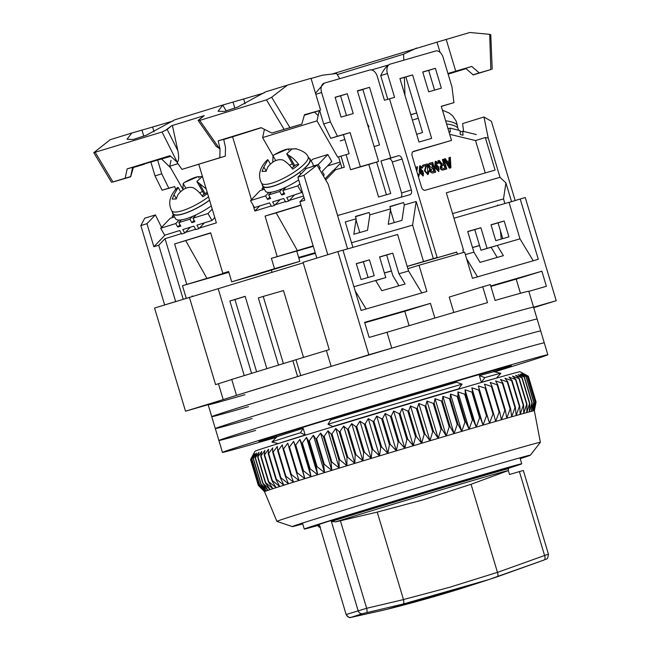 <?xml version="1.0" encoding="UTF-8"?>
<svg xmlns="http://www.w3.org/2000/svg" width="650" height="650" viewBox="0 0 650 650"><rect width="100%" height="100%" fill="white"/><g stroke="black" fill="none" stroke-linecap="round" stroke-linejoin="round"><path stroke-width="0.97" d="M319.507 525.322L346.141 614.543L319.507 525.322A99.434 0.869 -16.7 0 0 318.053 525.923L317.777 524.997A99.434 0.869 -16.7 0 1 380.591 505.302A99.434 0.869 -16.7 0 1 486.338 473.85A99.434 0.869 -16.7 0 1 508.251 467.854L508.527 468.772A99.434 0.869 -16.7 0 0 446.404 486.566A99.434 0.869 -16.7 0 0 331.37 521.462L335.627 521.877A97.906 0.853 -16.7 0 1 445.461 488.581A97.906 0.853 -16.7 0 1 507.041 471.039L507.041 471.039A97.906 0.853 -16.7 0 1 506.992 471.055M276.258 435.638L276.656 436.979A113.514 0.991 -16.7 0 1 303.201 428.342L305.199 434.996A113.514 0.991 163.3 0 0 280.963 442.731M327.982 424.279L330.704 419.876A113.514 0.991 -16.7 0 1 456.576 382.233L462.069 384.174L458.575 388.879A113.514 0.991 163.3 0 0 332.694 426.53L327.982 424.279A119.527 1.04 -16.7 0 1 462.069 384.174M508.389 468.309A113.514 0.991 163.3 0 0 521.739 463.808A113.514 0.991 163.3 0 0 496.73 470.649A113.514 0.991 163.3 0 0 376.001 506.553A113.514 0.991 163.3 0 0 304.281 529.051A113.514 0.991 163.3 0 0 317.907 525.46M533.293 307.32A169.861 1.479 163.3 0 0 533.569 307.141L528.808 291.273A169.861 1.479 163.3 0 0 495.089 300.446L490.327 284.578A169.861 1.479 163.3 0 0 486.614 285.642A169.861 1.479 163.3 0 0 482.731 286.764L487.492 302.64A169.861 1.479 163.3 0 0 387.002 332.28L369.143 337.431L364.618 322.351L430.454 303.363L434.866 318.053M494.658 371.865A169.861 1.479 163.3 0 0 547.852 354.762L533.569 307.141A169.861 1.479 163.3 0 0 496.137 317.387A169.861 1.479 163.3 0 0 391.763 348.156L387.002 332.28M533.593 307.231L556.221 300.706L525.265 197.535L520.203 198.998L538.298 259.309L472.461 278.306L464.604 252.119L419.023 265.265L426.887 291.46L361.051 310.448L342.956 250.136L337.886 251.599L303.054 262.324L329.249 349.619L326.389 350.496L331.151 366.373L368.842 354.77L337.886 251.599M533.569 307.141A169.861 1.479 163.3 0 0 496.137 317.387A169.861 1.479 163.3 0 0 315.486 371.118A169.861 1.479 163.3 0 0 208.171 404.771A169.861 1.479 163.3 0 1 208.439 404.592L185.518 411.206L154.562 308.035L303.209 262.836M509.056 202.426L520.203 198.998M556.221 300.706L533.715 307.637M398.515 285.902L398.011 284.213M244.246 375.594L218.262 288.982M266.858 368.631L245.156 296.311L229.881 301.015L251.582 373.336M303.542 357.427L283.489 290.574L263.234 296.424L283.368 363.545M185.518 411.206L223.21 399.604L218.449 383.727L215.589 384.613L189.394 297.31M256.62 371.784L234.943 299.553L245.188 296.4M368.842 354.77L391.763 348.156M453.822 312.463L449.207 297.091L482.731 286.764M490.75 285.967L541.872 271.213L546.39 286.293L528.832 291.363M331.151 366.373A169.861 1.479 163.3 0 0 300.739 375.594L239.631 394.412A169.861 1.479 163.3 0 0 223.21 399.604M208.146 404.682L208.171 404.771A169.861 1.479 163.3 0 0 244.944 394.713M419.023 265.265L407.875 268.702M326.389 350.496A169.861 1.479 163.3 0 0 295.977 359.726L300.739 375.594M231.757 379.519A169.861 1.479 163.3 0 0 218.449 383.727M295.977 359.726L231.733 379.446L236.494 395.314M229.881 301.015L234.943 299.553M263.234 296.424L258.342 297.928L278.484 365.048M481.366 382.306L479.367 375.659A113.514 0.991 -16.7 0 1 494.106 371.735L500.858 373.336A119.527 1.04 -16.7 0 1 500.866 373.36A119.527 1.04 -16.7 0 0 484.859 377.601L481.366 382.306A113.514 0.991 163.3 0 1 493.699 378.909M319.597 110.354L323.684 123.971L330.744 138.312L343.403 134.664L349.115 153.709L346.06 154.651L350.586 169.731L368.818 164.466L378.576 197.007L390.731 193.505L380.965 160.964L388.562 158.771A4.144 2.633 -107.1 0 1 392.291 162.013L401.57 192.961L411.352 189.946A4.144 2.633 -107.1 0 1 410.036 194.643L337.618 215.532L328.193 184.226L347.588 248.877L342.981 250.234L397.613 234.488L408.566 270.993L398.946 273.764L405.129 284.001L381.834 290.721L375.651 280.483L353.941 286.748M366.113 308.986L355.184 290.916M408.566 270.993L421.817 292.914M533.236 260.772L519.976 238.842L497.193 245.424L503.376 255.653L480.082 262.373L473.891 252.143L465.351 254.605M466.602 258.773L477.523 276.843M520.455 293.288L516.206 279.118L541.872 271.213M516.206 279.118L490.888 286.423M409.118 325.691L404.787 311.261L430.454 303.363M404.787 311.261L364.756 322.814M297.602 376.504L292.841 360.628M497.201 257.433L491.083 247.301L480.951 250.226L474.76 229.588L467.74 231.619M398.954 285.781L392.836 275.649L386.644 255.011L379.616 257.043M276.673 436.971L271.911 442.024A119.527 1.04 -16.7 0 1 271.911 442.024A119.527 1.04 -16.7 0 1 300.479 432.746L303.201 428.342M305.199 434.996L300.479 432.746M479.367 375.659L484.859 377.601M398.946 273.764L392.754 253.134L379.584 256.929L385.775 277.566L375.651 280.483M356.289 263.648L361.051 279.524L374.221 275.722L369.46 259.854L356.289 263.648M519.976 238.842L509.023 202.337L453.952 218.229M456.723 252.013L457.381 254.199M463.523 252.428L462.832 250.128M491.002 224.786L504.164 220.984L508.926 236.86L495.763 240.662L491.002 224.786M473.891 252.143L467.707 231.506L480.87 227.711L487.061 248.341L497.193 245.424L491.083 247.301M502.783 238.631L498.054 222.869L491.034 224.892M375.708 280.589L385.775 277.566M356.322 263.762L363.35 261.731L368.079 277.501M392.754 253.134L386.644 255.011M369.46 259.854L363.35 261.731M504.164 220.984L498.054 222.869M487.061 248.341L480.951 250.226M480.87 227.711L474.76 229.588M547.852 354.762A169.861 1.479 163.3 0 0 510.429 365.007A169.861 1.479 163.3 0 0 329.777 418.73A169.861 1.479 163.3 0 0 222.454 452.384L218.887 440.481A169.861 1.479 163.3 0 1 326.202 406.827A169.861 1.479 163.3 0 1 506.854 353.104A169.861 1.479 163.3 0 1 544.278 342.859A169.861 1.479 163.3 0 0 506.854 353.104A169.861 1.479 163.3 0 0 326.202 406.827A169.861 1.479 163.3 0 0 218.887 440.481L215.312 428.577A169.861 1.479 163.3 0 1 322.636 394.924A169.861 1.479 163.3 0 1 503.279 341.201A169.861 1.479 163.3 0 1 540.711 330.956A169.861 1.479 163.3 0 0 503.279 341.201A169.861 1.479 163.3 0 0 322.636 394.924A169.861 1.479 163.3 0 0 215.312 428.577L211.746 416.674A169.861 1.479 163.3 0 1 319.061 383.021A169.861 1.479 163.3 0 1 499.712 329.29A169.861 1.479 163.3 0 1 537.136 319.053A169.861 1.479 163.3 0 0 499.712 329.29A169.861 1.479 163.3 0 0 319.061 383.021A169.861 1.479 163.3 0 0 211.746 416.674A169.861 1.479 163.3 0 0 248.519 406.616M215.312 428.577A169.861 1.479 163.3 0 0 252.086 418.519M218.887 440.481A169.861 1.479 163.3 0 0 255.661 430.422M276.591 436.751A131.747 1.154 -16.7 0 1 258.96 441.431A131.747 1.154 -16.7 0 1 342.201 415.334A131.747 1.154 -16.7 0 1 482.316 373.661A131.747 1.154 -16.7 0 1 511.347 365.714A131.747 1.154 -16.7 0 1 494.049 371.516M222.454 452.384A169.861 1.479 163.3 0 0 259.886 442.138A169.861 1.479 163.3 0 0 276.283 437.385M302.746 523.916A124.288 1.081 -16.7 0 1 292.313 526.597L276.9 521.373A137.548 1.202 -16.7 0 1 276.892 521.357A137.548 1.202 -16.7 0 1 376.756 490.181A137.548 1.202 -16.7 0 1 540.378 442.309A137.548 1.202 -16.7 0 1 540.369 442.325L530.384 455.171A124.288 1.081 -16.7 0 1 520.203 458.673M366.795 459.737A140.863 1.227 163.3 0 0 362.903 460.915A140.863 1.227 163.3 0 0 354.819 463.369A140.863 1.227 163.3 0 0 346.913 465.766A140.863 1.227 163.3 0 0 339.211 468.106A140.863 1.227 163.3 0 0 331.752 470.389A140.863 1.227 163.3 0 0 324.561 472.591A140.863 1.227 163.3 0 0 317.655 474.703A140.863 1.227 163.3 0 0 311.082 476.726A140.863 1.227 163.3 0 0 304.85 478.652A140.863 1.227 163.3 0 0 299 480.464A140.863 1.227 163.3 0 0 293.54 482.162A140.863 1.227 163.3 0 0 288.502 483.738A140.863 1.227 163.3 0 0 283.896 485.192A140.863 1.227 163.3 0 0 279.752 486.501A140.863 1.227 163.3 0 0 276.079 487.679A140.863 1.227 163.3 0 0 272.886 488.711A140.863 1.227 163.3 0 0 270.205 489.596A140.863 1.227 163.3 0 0 268.027 490.327A140.863 1.227 163.3 0 0 266.362 490.904A140.863 1.227 163.3 0 0 265.233 491.319A140.863 1.227 163.3 0 0 264.623 491.579A140.863 1.227 163.3 0 0 264.517 491.668A140.863 1.227 163.3 0 0 264.526 491.676L258.302 485.331A145.007 1.268 -16.7 0 1 258.31 485.314L264.623 491.579L258.635 485.144A145.007 1.268 -16.7 0 1 258.7 485.119L265.233 491.319L259.512 484.794A145.007 1.268 -16.7 0 1 259.634 484.754L266.362 490.904L260.942 484.291A145.007 1.268 -16.7 0 1 261.113 484.226L268.027 490.327L262.901 483.616A145.007 1.268 -16.7 0 1 263.136 483.543L270.205 489.596L265.395 482.788A145.007 1.268 -16.7 0 1 265.679 482.698L272.886 488.711L268.409 481.812A145.007 1.268 -16.7 0 1 268.743 481.699L276.079 487.679L271.928 480.675A145.007 1.268 -16.7 0 1 272.317 480.553L279.752 486.501L275.941 479.399A145.007 1.268 -16.7 0 1 276.38 479.261L283.896 485.192L280.434 477.977A145.007 1.268 -16.7 0 1 280.922 477.831L288.502 483.738L285.391 476.426A145.007 1.268 -16.7 0 1 285.919 476.263L293.54 482.162L290.786 474.744A145.007 1.268 -16.7 0 1 291.363 474.565L299 480.464L296.603 472.932A145.007 1.268 -16.7 0 1 297.221 472.745L304.85 478.652L302.819 471.014A145.007 1.268 -16.7 0 1 303.469 470.811L311.082 476.726L309.4 468.983A145.007 1.268 -16.7 0 1 310.091 468.772L317.655 474.703L316.331 466.854A145.007 1.268 -16.7 0 1 317.054 466.635L324.561 472.591L323.586 464.628A145.007 1.268 -16.7 0 1 324.334 464.401L331.752 470.389L331.126 462.329A145.007 1.268 -16.7 0 1 331.906 462.093L339.211 468.106L338.926 459.948A145.007 1.268 -16.7 0 1 339.731 459.704L346.913 465.766L346.954 457.511A145.007 1.268 -16.7 0 1 347.783 457.259L354.819 463.369L355.184 455.016A145.007 1.268 -16.7 0 1 356.037 454.756L362.903 460.915L363.586 452.473A145.007 1.268 -16.7 0 1 364.447 452.213L371.134 458.429A140.863 1.227 163.3 0 0 366.795 459.737M292.313 526.597A124.288 1.081 -16.7 0 1 292.533 526.443A124.288 1.081 -16.7 0 1 382.541 498.412A124.288 1.081 -16.7 0 1 530.116 455.163A124.288 1.081 -16.7 0 1 530.384 455.171M540.378 442.309L534.357 410.711A140.863 1.227 163.3 0 0 534.357 410.711A140.863 1.227 163.3 0 0 534.324 410.694L536.071 402.017L528.328 376.204L520.065 371.735A138.377 1.211 163.3 0 0 355.469 419.908A138.377 1.211 163.3 0 0 254.995 451.262L250.551 459.517A145.007 1.268 163.3 0 1 250.567 459.501L253.435 454.285L250.892 459.331A145.007 1.268 163.3 0 1 250.957 459.306L254.044 454.017L251.769 458.981A145.007 1.268 163.3 0 1 251.891 458.941L255.174 453.602L253.199 458.477A145.007 1.268 163.3 0 1 253.37 458.413L256.831 453.026L255.158 457.803A145.007 1.268 163.3 0 1 255.385 457.73L259.009 452.294L257.652 456.974A145.007 1.268 163.3 0 1 257.936 456.885L261.698 451.409L260.666 455.999A145.007 1.268 163.3 0 1 260.999 455.886L264.883 450.377L264.184 454.862A145.007 1.268 163.3 0 1 264.574 454.74L268.564 449.207L268.198 453.586A145.007 1.268 163.3 0 1 268.637 453.448L272.707 447.891L272.691 452.164A145.007 1.268 163.3 0 1 273.179 452.01L277.306 446.444L277.648 450.613A145.007 1.268 163.3 0 1 278.176 450.442L282.352 444.868L283.043 448.931A145.007 1.268 163.3 0 1 283.619 448.752L287.812 443.162L288.86 447.119A145.007 1.268 163.3 0 1 289.469 446.932L293.662 441.35L295.076 445.201A145.007 1.268 163.3 0 1 295.726 444.998L299.894 439.424L301.657 443.17A145.007 1.268 163.3 0 1 302.348 442.959L306.467 437.401L308.588 441.041A145.007 1.268 163.3 0 1 309.311 440.814L313.365 435.289L315.835 438.815A145.007 1.268 163.3 0 1 316.591 438.587L320.564 433.087L323.383 436.516A145.007 1.268 163.3 0 1 324.163 436.272L328.023 430.812L331.183 434.135A145.007 1.268 163.3 0 1 331.988 433.891L335.725 428.464L339.211 431.698A145.007 1.268 163.3 0 1 340.039 431.446L343.631 426.067L347.441 429.195A145.007 1.268 163.3 0 1 348.286 428.943L351.715 423.613L355.834 426.66A145.007 1.268 163.3 0 1 356.696 426.4L359.938 421.127L364.366 424.084A145.007 1.268 163.3 0 1 365.243 423.816L368.282 418.608L372.994 421.484A145.007 1.268 163.3 0 1 373.872 421.216L376.699 416.081L381.688 418.868A145.007 1.268 163.3 0 1 382.574 418.6L385.158 413.538L390.406 416.244A145.007 1.268 163.3 0 1 391.292 415.984L393.64 410.995L399.124 413.636A145.007 1.268 163.3 0 1 400.01 413.368L402.09 408.46L407.81 411.036A145.007 1.268 163.3 0 1 408.688 410.776L410.491 405.949L416.414 408.468A145.007 1.268 163.3 0 1 417.284 408.208L418.803 403.471L424.921 405.941A145.007 1.268 163.3 0 1 425.774 405.681L426.993 401.042L433.282 403.455A145.007 1.268 163.3 0 1 434.119 403.203L435.037 398.653L441.464 401.026A145.007 1.268 163.3 0 1 442.293 400.782L442.886 396.329L449.451 398.661A145.007 1.268 163.3 0 1 450.247 398.426L450.523 394.071L457.194 396.378A145.007 1.268 163.3 0 1 457.974 396.151L457.917 391.893L464.677 394.176A145.007 1.268 163.3 0 1 465.416 393.957L465.034 389.797L471.859 392.072A145.007 1.268 163.3 0 1 472.574 391.861L471.851 387.806L478.717 390.065A145.007 1.268 163.3 0 1 479.391 389.87L478.335 385.913L485.217 388.172A145.007 1.268 163.3 0 1 485.859 387.985L484.461 384.126L491.343 386.392A145.007 1.268 163.3 0 1 491.944 386.214L490.214 382.46L497.071 384.735A145.007 1.268 163.3 0 1 497.632 384.572L495.56 380.924L502.369 383.216A145.007 1.268 163.3 0 1 502.881 383.061L500.484 379.511L507.227 381.826A145.007 1.268 163.3 0 1 507.691 381.688L504.961 378.235L511.615 380.583A145.007 1.268 163.3 0 1 512.029 380.461L508.983 377.098L515.523 379.478A145.007 1.268 163.3 0 1 515.889 379.381L512.525 376.106L518.928 378.536A145.007 1.268 163.3 0 1 519.244 378.446L515.58 375.269L521.828 377.748A145.007 1.268 163.3 0 1 522.096 377.674L518.131 374.579L524.201 377.114L531.944 402.927A145.007 1.268 -16.7 0 1 532.163 402.87L531.359 411.344A140.863 1.227 163.3 0 0 529.319 411.881A140.863 1.227 163.3 0 0 526.768 412.571A140.863 1.227 163.3 0 0 523.713 413.408A140.863 1.227 163.3 0 0 520.171 414.399A140.863 1.227 163.3 0 0 516.157 415.537A140.863 1.227 163.3 0 0 511.672 416.812A140.863 1.227 163.3 0 0 506.748 418.218A140.863 1.227 163.3 0 0 501.402 419.762A140.863 1.227 163.3 0 0 495.649 421.427A140.863 1.227 163.3 0 0 489.523 423.215A140.863 1.227 163.3 0 0 483.039 425.108A140.863 1.227 163.3 0 0 476.223 427.099A140.863 1.227 163.3 0 0 469.105 429.195A140.863 1.227 163.3 0 0 461.719 431.372A140.863 1.227 163.3 0 0 454.074 433.623A140.863 1.227 163.3 0 0 446.225 435.955A140.863 1.227 163.3 0 0 438.181 438.336A140.863 1.227 163.3 0 0 429.991 440.773A140.863 1.227 163.3 0 0 421.679 443.251A140.863 1.227 163.3 0 0 413.278 445.762A140.863 1.227 163.3 0 0 404.828 448.289A140.863 1.227 163.3 0 0 396.354 450.832A140.863 1.227 163.3 0 0 387.887 453.375A140.863 1.227 163.3 0 0 379.47 455.91A140.863 1.227 163.3 0 0 371.134 458.429L372.109 449.898A145.007 1.268 -16.7 0 1 372.986 449.629L379.47 455.91L380.738 447.298A145.007 1.268 -16.7 0 1 381.623 447.029L387.887 453.375L389.431 444.681A145.007 1.268 -16.7 0 1 390.317 444.413L396.354 450.832L398.149 442.065A145.007 1.268 -16.7 0 1 399.043 441.797L404.828 448.289L406.876 439.449A145.007 1.268 -16.7 0 1 407.753 439.181L413.278 445.762L415.553 436.857A145.007 1.268 -16.7 0 1 416.431 436.589L421.679 443.251L424.157 434.281A145.007 1.268 -16.7 0 1 425.027 434.021L429.991 440.773L432.664 431.754A145.007 1.268 -16.7 0 1 433.517 431.494L438.181 438.336L441.025 429.268A145.007 1.268 -16.7 0 1 441.862 429.016L446.225 435.955L449.215 426.839A145.007 1.268 -16.7 0 1 450.036 426.595L454.074 433.623L457.194 424.483A145.007 1.268 -16.7 0 1 457.99 424.247L461.719 431.372L464.945 422.191A145.007 1.268 -16.7 0 1 465.717 421.964L469.105 429.195L472.42 419.989A145.007 1.268 -16.7 0 1 473.168 419.77L476.223 427.099L479.602 417.885A145.007 1.268 -16.7 0 1 480.317 417.674L483.039 425.108L486.46 415.878A145.007 1.268 -16.7 0 1 487.134 415.683L489.523 423.215L492.968 413.985A145.007 1.268 -16.7 0 1 493.602 413.798L495.649 421.427L499.094 412.206A145.007 1.268 -16.7 0 1 499.688 412.027L501.402 419.762L504.814 410.548A145.007 1.268 -16.7 0 1 505.375 410.386L506.748 418.218L510.112 409.029A145.007 1.268 -16.7 0 1 510.632 408.882L511.672 416.812L514.971 407.639A145.007 1.268 -16.7 0 1 515.434 407.509L516.157 415.537L519.358 406.396A145.007 1.268 -16.7 0 1 519.781 406.274L520.171 414.399L523.266 405.299A145.007 1.268 -16.7 0 1 523.632 405.194L523.713 413.408L526.671 404.349A145.007 1.268 -16.7 0 1 526.996 404.259L526.768 412.571L529.571 403.561A145.007 1.268 -16.7 0 1 529.839 403.488L529.319 411.881L531.944 402.927M534.324 410.694A140.863 1.227 163.3 0 0 533.861 410.751A140.863 1.227 163.3 0 0 532.878 410.971A140.863 1.227 163.3 0 0 531.359 411.344L533.788 402.456A145.007 1.268 -16.7 0 1 533.951 402.415L532.878 410.971L535.096 402.147A145.007 1.268 -16.7 0 1 535.202 402.123L533.861 410.751L535.86 402.001A145.007 1.268 -16.7 0 1 535.901 401.993L534.324 410.694M525.102 374.449L528.158 376.179A145.007 1.268 163.3 0 0 528.109 376.188L522.673 373.457L527.451 376.309A145.007 1.268 163.3 0 0 527.353 376.334L521.682 373.669L526.207 376.602A145.007 1.268 163.3 0 0 526.045 376.642L520.171 374.051L524.412 377.057A145.007 1.268 163.3 0 0 524.201 377.114M258.302 485.331L250.551 459.517M258.31 485.314L250.567 459.501M258.635 485.144L250.892 459.331M258.7 485.119L250.957 459.306M259.512 484.794L251.769 458.981M259.634 484.754L251.891 458.941M260.942 484.291L253.199 458.477M261.113 484.226L253.37 458.413M262.901 483.616L255.158 457.803M263.136 483.543L255.385 457.73M265.395 482.788L257.652 456.974M265.679 482.698L257.936 456.885M268.409 481.812L260.666 455.999M268.743 481.699L260.999 455.886M271.928 480.675L264.184 454.862M272.317 480.553L264.574 454.74M275.941 479.399L268.198 453.586M276.38 479.261L268.637 453.448M280.434 477.977L272.691 452.164M280.922 477.831L273.179 452.01M285.391 476.426L277.648 450.613M285.919 476.263L278.176 450.442M290.786 474.744L283.043 448.931M291.363 474.565L283.619 448.752M296.603 472.932L288.86 447.119M297.221 472.745L289.469 446.932M304.85 478.652L293.662 441.35M302.819 471.014L295.076 445.201M303.469 470.811L295.726 444.998M311.082 476.726L299.894 439.424M309.4 468.983L301.657 443.17M310.091 468.772L302.348 442.959M317.655 474.703L306.467 437.401M316.331 466.854L308.588 441.041M317.054 466.635L309.311 440.814M324.561 472.591L313.365 435.289M323.586 464.628L315.835 438.815M324.334 464.401L316.591 438.587M331.752 470.389L320.564 433.087M331.126 462.329L323.383 436.516M331.906 462.093L324.163 436.272M339.211 468.106L328.023 430.812M338.926 459.948L331.183 434.135M339.731 459.704L331.988 433.891M346.913 465.766L335.725 428.464M346.954 457.511L339.211 431.698M347.783 457.259L340.039 431.446M354.819 463.369L343.631 426.067M355.184 455.016L347.441 429.195M356.037 454.756L348.286 428.943M362.903 460.915L351.715 423.613M363.586 452.473L355.834 426.66M364.447 452.213L356.696 426.4M371.134 458.429L359.938 421.127M372.109 449.898L364.366 424.084M372.986 449.629L365.243 423.816M379.47 455.91L368.282 418.608M380.738 447.298L372.994 421.484M381.623 447.029L373.872 421.216M387.887 453.375L376.699 416.081M389.431 444.681L381.688 418.868M390.317 444.413L382.574 418.6M396.354 450.832L385.158 413.538M398.149 442.065L390.406 416.244M399.043 441.797L391.292 415.984M404.828 448.289L393.64 410.995M406.876 439.449L399.124 413.636M407.753 439.181L400.01 413.368M413.278 445.762L402.09 408.46M415.553 436.857L407.81 411.036M416.431 436.589L408.688 410.776M421.679 443.251L410.491 405.949M424.157 434.281L416.414 408.468M425.027 434.021L417.284 408.208M429.991 440.773L418.803 403.471M432.664 431.754L424.921 405.941M433.517 431.494L425.774 405.681M438.181 438.336L426.993 401.042M441.025 429.268L433.282 403.455M441.862 429.016L434.119 403.203M446.225 435.955L435.037 398.653M449.215 426.839L441.464 401.026M450.036 426.595L442.293 400.782M454.074 433.623L442.886 396.329M457.194 424.483L449.451 398.661M457.99 424.247L450.247 398.426M461.719 431.372L450.523 394.071M464.945 422.191L457.194 396.378M465.717 421.964L457.974 396.151M469.105 429.195L457.917 391.893M472.42 419.989L464.677 394.176M473.168 419.77L465.416 393.957M476.223 427.099L465.034 389.797M479.602 417.885L471.859 392.072M480.317 417.674L472.574 391.861M483.039 425.108L471.851 387.806M486.46 415.878L478.717 390.065M487.134 415.683L479.391 389.87M489.523 423.215L478.335 385.913M492.968 413.985L485.217 388.172M493.602 413.798L485.859 387.985M499.094 412.206L491.343 386.392M499.688 412.027L491.944 386.214M504.814 410.548L497.071 384.735M505.375 410.386L497.632 384.572M510.112 409.029L502.369 383.216M510.632 408.882L502.881 383.061M514.971 407.639L507.227 381.826M515.434 407.509L507.691 381.688M519.358 406.396L511.615 380.583M519.781 406.274L512.029 380.461M528.158 376.179L535.901 401.993M528.109 376.188L535.86 402.001M523.266 405.299L515.523 379.478M523.632 405.194L515.889 379.381M527.451 376.309L535.202 402.123M527.353 376.334L535.096 402.147M526.671 404.349L518.928 378.536M526.996 404.259L519.244 378.446M526.207 376.602L533.951 402.415M526.045 376.642L533.788 402.456M529.571 403.561L521.828 377.748M529.839 403.488L522.096 377.674M524.412 377.057L532.163 402.87M271.351 270.116L272.049 272.423L271.351 270.116M407.176 266.362L437.133 257.53L389.512 98.808L437.133 257.53L423.077 261.861L456.739 252.062M479.554 245.57L472.526 247.593M456.763 252.143L407.201 266.443M472.509 247.52L479.529 245.489M388.562 158.771L398.344 155.764L390.748 157.95L369.558 87.319L357.402 90.829L378.592 161.46L360.36 166.717L350.123 132.592L337.464 136.248L330.403 121.899L321.596 92.536A8.287 5.273 -107.1 0 1 324.22 83.151A8.287 5.273 -107.1 0 1 324.277 83.135L369.858 69.989A8.287 5.273 -107.1 0 1 377.301 76.464L384.442 100.271L389.512 98.808L394.574 97.346L387.433 73.539A8.287 5.273 -107.1 0 1 390.057 64.163A8.287 5.273 -107.1 0 1 390.114 64.147L435.695 50.992A8.287 5.273 -107.1 0 1 443.137 57.468L451.945 86.832L453.936 102.643L441.277 106.291L451.514 140.416L413.538 151.377A4.144 2.633 -107.1 0 1 413.538 151.377A4.144 2.633 -107.1 0 0 412.189 156.073L421.476 187.029A4.144 2.633 -107.1 0 0 425.206 190.263L495.089 170.105L485.314 137.54L475.54 140.546L485.257 172.941M515.158 200.549L491.376 121.282L483.974 116.992L488.223 138.052L500.004 177.304L446.323 192.798L463.466 249.933M488.223 138.052L485.314 137.54M418.99 142.041L431.649 138.393L412.604 74.904L399.937 78.553L418.99 142.041M435.394 68.323L422.727 71.979L428.683 91.821L441.342 88.164L435.394 68.323L428.667 70.395L434.582 90.114M390.057 64.163L390.114 64.147C386.783 65.658 383.646 69.485 380.713 75.611L387.814 99.296M441.317 106.413L453.936 102.643M399.977 78.674L405.876 76.968L422.549 132.527L416.674 134.331M422.768 72.101L428.667 70.395M371.524 69.924L388.367 65.057M501.272 239.07L500.362 230.547M497.681 205.611L497.608 204.921L497.802 205.579M452.562 213.606L503.506 198.908L504.896 203.531M503.506 198.908L505.927 182.926L500.004 177.304M505.927 182.926L511.542 201.63L509.048 202.402M512.379 201.403L511.542 201.63M451.514 140.416L412.848 151.767M405.876 76.968L412.604 74.904M463.588 131.438L462.605 123.573L483.974 116.992M449.686 134.322L475.54 140.546M432.689 173.038C430.064 172.266 429.065 170.82 429.691 168.707C427.383 166.294 427.383 164.474 429.707 163.248L430.324 163.061C428.122 164.052 427.993 165.807 429.926 168.309C431.177 168.707 429.284 173.534 433.298 172.851L435.646 172.177L433.298 172.851M418.519 177.157L419.486 173.802L418.048 174.094L418.104 175.768M416.195 168.399L416.804 168.212L415.911 168.472L416.089 169.057M449.491 157.528L449.694 160.696L447.078 161.452L445.453 158.689L443.901 159.153L449.402 168.22L450.905 167.773L450.369 157.276L448.882 157.714L449.085 160.875M438.319 160.753L437.71 160.94L439.603 163.288C441.285 164.206 441.472 165.311 440.148 166.611C440.18 169.154 441.261 170.268 443.389 169.951L446.777 168.968L443.836 159.161L443.007 159.396L444.316 163.751L443.357 164.028C442.999 164.637 442.154 164.044 440.806 162.248L439.359 160.452L438.319 160.753L440.212 163.101C441.894 164.019 442.081 165.124 440.765 166.424C440.789 168.968 441.87 170.081 444.007 169.764L446.777 168.968M443.007 159.396L442.398 159.583L443.698 163.93M435.793 161.298L435.362 167.497L438.986 171.259L436.906 164.775L435.874 166.408L436.134 162.273L437.71 163.507L438.417 163.191L435.793 161.298L435.183 161.484L434.744 167.684L438.604 171.364M436.686 164.856L435.622 165.547M435.898 162.386L437.093 163.694L437.71 163.507M428.382 171.096L427.846 173.388L427.253 163.946L422.5 165.327L422.849 166.481L426.53 165.409L425.067 170.706L428.204 174.371L429.211 170.999L427.773 171.283L427.473 173.485M425.921 165.596L424.45 170.893L427.814 174.476M420.233 165.791L419.802 171.982L423.426 175.744L421.346 169.26L420.314 170.893L420.574 166.766L422.151 168.001L422.858 167.676L420.233 165.791L419.624 165.977L419.193 172.177L423.044 175.849M421.127 169.341L420.062 170.032M420.339 166.871L421.541 168.188L422.151 168.001M435.646 172.177L432.705 162.37L430.324 163.061M416.796 171.405L417.527 166.749L415.561 167.318M418.657 173.907L418.218 176.158M416.804 168.212L416.349 169.934M449.402 168.22L450.905 167.773M444.511 158.966L450.019 168.033M422.849 166.481L426.53 165.409M423.118 165.141L423.459 166.294M432.079 168.732L433.582 168.293L434.476 171.259L433.225 171.616C430.779 171.21 430.446 170.235 432.234 168.683L431.957 168.773M430.511 164.263L432.226 163.768L433.241 167.139L431.787 167.554C429.171 166.595 428.797 165.482 430.666 164.214L430.381 164.304M449.767 161.826L449.158 162.013L449.337 165.084L449.946 164.897C450.442 167.245 450.166 167.261 449.118 164.962L447.647 162.435L449.767 161.826L450.109 166.676M442.666 165.457L442.869 165.393C440.944 166.571 441.196 167.676 443.649 168.691L445.624 168.123L444.649 164.873L442.764 165.425M439.14 169.423L438.189 166.189L437.109 165.872L436.418 166.701L437.409 169.967L438.441 170.332L439.14 169.423L438.132 170.357M421.85 174.46L422.898 174.817L423.581 173.907L422.63 170.682L421.566 170.349L420.867 171.194L421.85 174.46M433.582 168.293L432.973 168.48L433.859 171.438M431.852 168.805L432.973 168.48M432.226 163.768L431.616 163.954L432.624 167.318M430.3 164.336L431.616 163.954M447.655 162.443L449.158 162.013M442.544 165.498L444.649 164.873M444.039 165.067L445.014 168.301M436.816 166.018L437.58 166.384L438.523 169.609M421.265 170.503L422.021 170.869L422.971 174.094L422.573 174.85M476.304 134.558L462.767 131.235L463.019 135.216L460.257 134.534L460.005 130.561L450.052 128.115L448.012 128.741M448.914 131.755L450.304 132.096L450.052 128.115M462.767 131.235L460.094 132.048M443.211 112.734L444.819 117.764A26.252 7.142 176.4 0 0 444.714 117.747M458.331 130.146L458.274 129.236A27.341 7.442 176.4 0 0 446.574 123.939M448.11 74.051L456.162 71.451L449.069 73.401M337.252 74.587L403.585 54.161L403.788 60.198M404.373 77.407L404.974 95.331M447.939 73.458L471.762 66.438L479.204 72.914L491.164 69.461L473.159 74.953L482.324 72.126L473.094 74.791L465.644 68.315L447.964 73.547M464.409 68.672L453.602 71.817M447.98 73.596L453.643 71.963M440.066 52.374L437.003 42.153L332.118 74.043M437.003 42.153L469.828 32.5L489.702 34.336L490.831 69.615M416.609 48.035L403.585 54.161M410.776 114.676L416.683 112.97L411.718 114.522M434.216 90.22L434.387 89.456M471.762 66.438L465.644 68.315M413.311 119.811L418.275 118.284M479.204 72.914L473.094 74.791M464.287 69.054L465.92 68.551M472.168 73.994L473.159 74.953M466.009 68.632L448.134 74.132M492.204 69.176L490.766 34.742L489.702 34.336M455.691 71.069L446.168 39.325M398.344 155.764A4.144 2.633 -107.1 0 1 402.066 158.998L392.291 162.013M411.352 189.946L402.066 158.998M347.588 248.877L350.773 247.999M433.331 258.627L416.187 201.492L404.284 204.921L403.569 202.54L389.902 206.489L390.618 208.869L369.85 214.857L369.135 212.477L355.461 216.426L356.176 218.806L345.288 221.943L352.909 247.341M353.226 113.588L347.271 93.746L335.116 97.256L341.071 117.097L353.226 113.588M384.386 272.943L391.414 270.912M391.438 270.993L384.41 273.016M313.284 246.334L296.741 251.111M228.654 271.619L222.82 273.301L228.629 271.513L231.725 281.832L257.043 274.519L299.821 261.357L296.725 251.038L271.399 258.342L313.146 245.879M298.838 258.074L315.372 253.305M315.185 252.688L298.651 257.457M210.738 233.025L174.623 243.921L186.769 284.399L228.735 271.871M186.769 284.399L182.487 285.716L186.257 298.277M228.873 272.334L182.487 285.716M192.319 296.473L192.14 295.864L192.433 296.441M150.946 162.281L155.025 175.89L162.086 190.239L174.744 186.591L175.589 189.418M174.744 186.591L168.805 188.167L161.744 173.826L157.69 160.306M171.023 160.322L169.715 166.213L182.691 188.963M362.871 89.521L357.476 91.081M338.561 156.877L337.683 157.154L316.981 120.867L319.264 110.638M376.626 162.061L386.433 194.74M357.435 90.951L362.83 89.391L379.502 144.942L374.132 146.599M335.156 97.378L340.551 95.818L346.466 115.537M323.684 123.971L330.403 121.899M330.744 138.312L337.464 136.248M343.403 134.664L350.123 132.592M350.586 169.731L360.36 166.717M368.818 164.466L378.592 161.46M362.83 89.391L369.558 87.319M380.965 160.964L390.748 157.95M328.193 184.226L317.029 165.157L303.997 175.338L327.803 254.703L316.81 258.091L299.902 201.744L304.793 200.232L297.887 177.222L303.997 175.338M416.187 201.492L412.604 225.136L351.528 242.751M390.618 208.869L388.269 224.331L401.944 220.382L404.284 204.921M356.176 218.806L353.827 234.26L367.502 230.319L369.85 214.857M355.534 216.661L369.135 212.477M389.976 206.732L403.569 202.54M412.604 225.136L423.556 261.641M324.277 83.135L315.502 93.243M340.551 95.818L347.271 93.746M271.399 258.342L274.495 268.661L299.821 261.357M297.464 250.713L276.201 212.867L300.95 205.246M277.209 256.555L265.062 216.084L276.201 212.867M174.623 243.921L210.681 232.822L222.82 273.301M185.762 240.711L207.025 278.558M161.744 173.826L155.025 175.89M140.839 225.574L144.739 218.197L155.423 214.914L146.949 223.689L140.839 225.574L164.645 304.931L175.646 301.543L158.746 245.196L153.855 246.707L146.949 223.689M162.086 190.239L168.805 188.167M177.978 163.67L169.715 166.213M199.436 228.085L216.369 222.869L198.794 164.304M223.689 139.376L224.998 138.978A24.854 15.811 -107.1 0 1 224.965 138.864M272.74 162.191L273.016 155.838L262.6 137.613L264.444 129.35M224.998 138.978L232.594 136.784L251.453 199.631M253.094 205.099L254.865 211.023L259.805 205.904M262.6 137.613L316.981 120.867M327.502 165.945L340.113 162.069M346.06 154.651L338.553 156.861L341.876 167.928M325.691 179.952L335.53 169.764L344.329 167.221L340.998 156.114M401.57 192.961A4.144 2.633 -107.1 0 1 400.92 197.267M317.029 165.157L306.353 168.439L297.887 177.222M390.447 209.966L394.241 222.601M356.013 219.903L359.799 232.537M231.725 281.832L274.495 268.661M265.062 216.084L300.893 205.051M254.865 211.023L271.302 205.961M275.21 204.758L285.447 201.606M289.258 200.428L303.534 196.04M223.722 139.514L232.594 136.784M183.202 299.219L165.035 238.672L181.472 233.618M185.38 232.416L195.618 229.263M161.549 227.37L155.423 214.914M153.855 246.707L165.059 235.089M165.035 238.672L158.746 245.196M303.973 197.519L299.902 201.744M333.637 170.341L340.47 163.264M325.049 178.847L333.084 170.511L335.53 169.764M214.768 217.539L211.949 220.488L196.909 225.176L198.892 228.654L195.821 229.604L193.838 226.127L182.78 229.572L184.771 233.049L190.352 227.216M192.498 216.426L189.865 219.172L178.815 222.617L181.447 219.863M173.859 215.727L172.193 216.239L173.428 214.955M211.949 220.488L207.984 213.533L212.233 209.089M179.993 224.681L177.726 227.053L180.798 226.094L178.815 222.617M177.726 227.053L175.744 223.568L160.696 228.256L164.669 235.211L179.709 230.531L181.699 234.008L184.771 233.049M189.865 219.172L191.847 222.649L194.919 221.691L192.936 218.213L207.984 213.533M172.193 216.239L172.884 217.457M174.549 216.938L170.243 218.278L160.696 228.256M194.114 220.285L191.847 222.649M192.936 218.213L196.292 214.703M198.892 228.654L204.474 222.812M179.099 220.057L175.744 223.568M207.537 193.424A26.252 6.711 150.3 0 1 202.865 196.796C199.745 192.571 196.495 189.532 193.115 187.696C187.907 186.396 182.869 188.679 178.002 194.553L176.215 198.998L172.218 199.071L174.005 194.626L178.157 187.46L177.499 187.549C169.756 195.301 167.814 203.019 171.681 210.697L173.127 213.606A26.926 6.882 -29.7 0 0 176.824 214.963A26.926 6.882 -29.7 0 0 209.544 200.127M202.304 176.556L196.869 181.488L206.172 188.89M182.91 189.849L183.186 183.487L184.332 182.504L197.787 176.735L202.589 176.581M207.204 192.335L201.987 195.634M199.688 192.936A12.431 3.177 -29.7 0 0 202.483 191.344M209.576 200.241A27.341 6.996 150.3 0 1 172.819 213.891L175.597 218.766A27.341 6.996 -29.7 0 0 211.274 205.896M172.819 213.891A27.341 6.996 150.3 0 1 172.591 212.518M275.771 160.656L273.016 155.838L274.162 154.846L287.617 149.077L296.416 148.85L292.134 148.907L286.691 153.831L289.014 155.545C292.378 157.357 295.636 160.396 298.773 164.645A26.252 6.711 150.3 0 1 292.695 169.146C289.575 164.913 286.325 161.874 282.945 160.046C277.737 158.738 272.699 161.021 267.832 166.904L266.045 171.34L262.048 171.413L263.835 166.969L267.987 159.803L267.329 159.892C259.586 167.643 257.644 175.362 261.503 183.048L262.957 185.949A26.926 6.882 -29.7 0 0 266.654 187.306A26.926 6.882 -29.7 0 0 294.954 175.532A26.926 6.882 -29.7 0 0 309.733 159.258L307.978 156.536A26.756 6.841 150.3 0 1 293.288 172.697A26.756 6.841 150.3 0 1 265.176 184.397A26.756 6.841 150.3 0 1 261.503 183.048M298.773 164.645L296.254 164.694L291.817 167.976M289.51 165.279A12.431 3.177 -29.7 0 0 292.313 163.686M312.877 166.433A27.341 6.996 -29.7 0 0 312.926 164.011L310.148 159.136A27.341 6.996 150.3 0 1 305.086 167.928L305.744 169.081M300.779 174.216L299.715 172.356A27.341 6.996 150.3 0 1 262.641 186.233L265.419 191.108A27.341 6.996 -29.7 0 0 298.691 179.904M300.625 173.948L301.121 173.867M262.641 186.233A27.341 6.996 150.3 0 1 262.413 184.86M309.075 158.243A27.341 6.996 150.3 0 1 310.148 159.136M302.38 192.205L286.731 197.519L288.722 200.996L285.651 201.955L283.668 198.477L272.61 201.914L274.592 205.392L280.183 199.558M282.327 188.768L279.695 191.514L268.645 194.959L271.269 192.205M263.689 188.069L262.023 188.589L263.25 187.306M323.31 175.882L324.228 174.931L322.246 171.446L331.793 161.468L327.819 154.513L312.78 159.201L311.147 160.899M301.779 192.831L297.814 185.876L299.845 183.747M319.28 168.992L320.255 167.968L318.273 164.491L327.819 154.513M269.823 197.023L267.556 199.396L270.627 198.437L268.645 194.959M267.556 199.396L265.574 195.918L250.526 200.598L254.491 207.561L269.539 202.873L271.521 206.351L274.592 205.392M279.695 191.514L281.678 194.992L284.749 194.041L282.766 190.556L297.814 185.876M262.023 188.589L262.714 189.8M264.379 189.28L260.073 190.621L250.526 200.598M283.944 192.627L281.678 194.992M318.273 164.491L312.983 166.14M282.766 190.556L286.122 187.054M288.722 200.996L294.304 195.162M268.929 192.408L265.574 195.918M320.255 167.968L318.923 168.382M143.804 136.216L141.976 130.106L131.844 133.031L127.01 139.238L133.226 139.498L146.469 135.168L174.623 119.86L222.893 104.991L218.059 111.207L224.274 111.459L237.518 107.136L265.671 91.829L287.365 85.15L271.676 97.24L266.435 99.864L199.729 120.404L198.169 120.51L204.263 115.611L172.388 125.507L177.881 150.727C179.091 157.162 178.872 160.981 177.222 162.167L169.991 155.683L127.164 168.87L125.182 178.189L130.634 176.613L121.469 179.441L130.699 176.776L133.38 167.375L144.332 164.036M170.121 155.805L151.393 161.493M245.099 103.805L243.661 99.003L222.893 104.991M233.025 102.074L234.853 108.176M243.661 99.003L264.168 92.95M304.387 115.034L309.961 113.417M232.351 136.874L218.213 140.839L261.048 127.652L271.838 133.039L295.693 125.978L301.803 124.093L304.484 114.701L319.646 110.5M304.452 114.831L309.376 113.409L304.419 114.936M304.395 115.026L314.527 112.101L318.151 115.627M369.062 126.718L368.241 126.953L369.062 126.718L367.307 123.833M339.747 78.674L336.586 73.499L322.254 75.254L311.074 78.479M144.389 164.206L133.347 167.505M170.714 156.357L134.607 166.684M170.641 156.293L162.134 158.779L161.98 158.259M154.05 131.836L152.612 127.034L173.119 120.981M152.612 127.034L141.976 130.106M320.556 110.061L311.025 78.317L287.365 85.15M131.844 133.031L110.151 139.709L93.779 152.677L162.037 132.007L177.222 162.167M304.33 115.237L309.985 113.498M232.602 136.801L261.243 127.749M319.646 110.524L314.527 112.101M271.838 133.039L301.803 124.093M340.226 140.904L344.841 139.482M170.584 167.732L161.761 159.128M112.629 182.106L130.699 176.776M95.331 152.547L112.962 181.951L125.182 178.189M134.745 166.644L132.616 167.302L130.634 176.613M151.499 161.85L162.134 158.779M132.616 167.302L127.164 168.87M223.665 139.263L225.493 147.412L225.29 156.146L181.943 169.382L176.987 162.24M177.881 150.727L167.172 129.456L162.037 132.007M218.213 140.839L220.033 148.988L216.263 146.356L198.12 120.445L204.263 115.611M225.29 156.146L219.83 157.714L220.033 148.988M219.83 157.714L181.943 169.382M165.181 130.585L171.754 125.621L167.172 129.456M198.12 120.445L203.678 115.879M422.752 492.602A99.434 0.869 -16.7 0 1 446.128 485.639A99.434 0.869 -16.7 0 1 467.399 479.367M471.055 484.291L497.477 572.374C498.176 574.746 498.192 576.192 497.526 576.696L544.066 560.008A4.144 2.104 -111.1 0 1 544.026 560.016L488.816 579.572L402.984 604.077L362.448 613.649L351.081 617.354A4.144 4.079 66.3 0 1 346.255 614.477L366.657 608.278L403.488 599.592L377.236 512.102L423.118 499.834L471.055 484.291L506.846 471.112M497.469 572.341L449.378 587.356L403.471 599.552M497.477 572.374L544.586 555.506A4.144 2.104 -111.1 0 1 544.066 560.008C546.731 558.253 547.552 560.763 548.438 554.174L523.331 470.478L519.407 471.591A621.449 5.419 163.3 0 0 509.527 474.5L508.251 470.267M366.762 612.601A4.144 0.861 -102.5 0 0 366.657 608.278L340.405 520.756L335.627 521.877M340.405 520.756L377.236 512.102M351.081 617.354L386.409 609.472L473.168 584.667L488.816 579.572M402.984 604.077C403.845 603.525 404.007 602.03 403.488 599.592M548.226 554.239L544.586 555.506L519.407 471.591M380.713 75.611L387.433 73.539M443.389 169.951L444.007 169.764M439.603 163.288L440.212 163.101M437.58 166.384L438.189 166.189M422.63 170.682L422.021 170.869M422.971 174.094L423.581 173.907M442.455 110.207L449.207 113.027L452.603 115.789L456.227 121.249L457.47 125.946A26.756 7.28 176.4 0 0 445.632 120.819M315.827 94.307L321.596 92.536M208.544 196.787A26.756 6.841 150.3 0 1 175.346 212.054A26.756 6.841 150.3 0 1 171.681 210.697M205.01 193.399L199.192 183.202M198.989 177.832L198.299 176.629M183.186 183.487L185.941 188.313M174.005 194.626L176.304 198.664M294.84 165.742L289.014 155.545M288.811 150.174L288.129 148.98M263.835 166.969L266.134 171.007M222.747 105.113L226.297 110.979M271.676 97.24L289.843 127.546M219.797 149.061L199.729 120.404M266.435 99.864L284.058 129.277M362.448 613.649A4.144 3.559 -106.1 0 1 358.118 610.618L331.37 521.462M302.486 523.071L304.281 529.051M493.716 370.394L494.122 371.743M519.951 457.827L521.739 463.808M278.314 443.56L271.919 442.049M496.364 378.146L500.866 373.36M211.746 416.674L208.171 404.771M276.892 521.357L264.517 491.668M534.357 410.719L535.779 403.52M438.368 171.446L438.986 171.259M436.288 164.962L436.906 164.775M427.594 174.558L428.204 174.371M422.817 175.939L423.426 175.744M420.737 169.447L421.346 169.26M457.47 125.946L457.698 127.871M184.332 182.504C190.117 179.189 194.602 177.263 197.787 176.735M204.059 194.098L196.869 181.488M180.497 191.563L178.157 187.46M307.978 156.536C306.597 153.213 302.429 150.589 295.482 148.671M274.162 154.846C279.947 151.531 284.432 149.606 287.617 149.077M293.889 166.441L286.691 153.831M270.327 163.906L267.987 159.803M111.589 182.39L93.779 152.677M318.053 525.923C319.004 527.231 319.832 527.589 320.539 526.996M506.22 471.356L507.041 471.039C508.064 470.892 508.56 470.137 508.527 468.772M346.141 614.543C350.456 619.864 350.399 616.598 350.829 617.459L386.376 609.481C417.064 601.778 445.989 593.507 473.159 584.667M497.534 576.696L488.824 579.564"/></g></svg>
